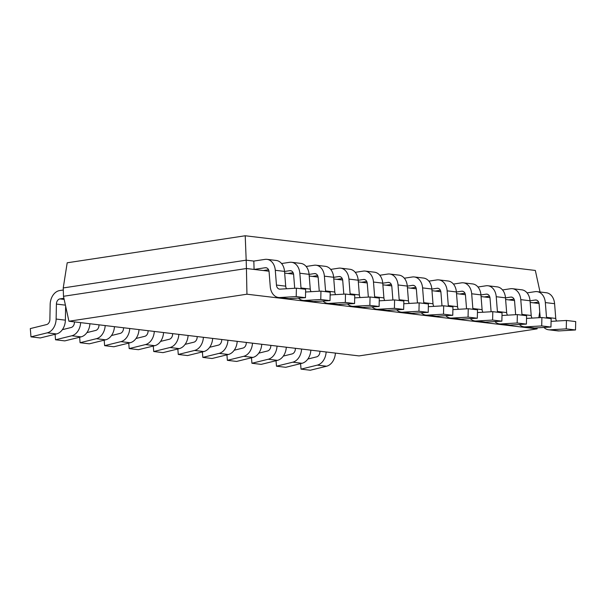 <?xml version="1.0" encoding="UTF-8"?>
<svg xmlns="http://www.w3.org/2000/svg" width="606" height="606" viewBox="0 0 606 606"><rect width="100%" height="100%" fill="white"/><g stroke="black" fill="none" stroke-linecap="round" stroke-linejoin="round"><path stroke-width="0.91" d="M148.091 330.694L148.076 331.194A4.984 3.666 96.8 0 1 144.796 336.315L136.024 338.474M128.73 343.102L129.184 348.586L145.478 344.579A13.415 9.878 -83.2 0 0 154.295 331.437M145.478 344.579L154.727 345.685A13.415 9.878 -83.2 0 0 163.552 332.542M154.727 345.685L138.433 349.692L129.184 348.586M466.552 308.825L465.476 295.266A4.984 3.666 -83.2 0 0 462.401 291.198A4.984 3.666 -83.2 0 0 461.658 291.213L456.394 292.009M477.437 312.552L492.799 311.666L492.61 320.059L476.225 321.006A13.415 9.878 96.8 0 1 474.93 320.968A13.415 9.878 96.8 0 1 470.279 318.635M453.432 284.078L461.408 282.866A13.415 9.878 96.8 0 1 463.401 282.828A13.415 9.878 96.8 0 1 471.688 293.774L472.854 308.53A4.984 3.666 -83.2 0 0 472.96 309.287M465.408 294.698L456.523 293.63L459.727 294.016L464.938 293.221M474.93 320.968L484.186 322.074A13.415 9.878 -83.2 0 0 485.482 322.112L476.225 321.006M492.61 320.059L501.866 321.165L485.482 322.112M492.799 311.666L502.048 312.772L501.866 321.165M471.688 293.774L480.937 294.88L482.103 309.636A4.984 3.666 -83.2 0 0 482.959 312.234M480.937 294.88A13.415 9.878 -83.2 0 0 472.65 283.934L463.401 282.828M442.001 305.894L440.926 292.334A4.984 3.666 -83.2 0 0 437.85 288.267A4.984 3.666 -83.2 0 0 437.108 288.274L431.843 289.077M452.894 309.621L468.249 308.727L468.059 317.12L451.675 318.074A13.415 9.878 96.8 0 1 450.379 318.036A13.415 9.878 96.8 0 1 445.728 315.703M428.881 281.139L436.865 279.927A13.415 9.878 96.8 0 1 438.85 279.896A13.415 9.878 96.8 0 1 447.137 290.842L448.304 305.598A4.984 3.666 -83.2 0 0 448.41 306.356M440.857 291.759L431.972 290.698L435.176 291.077L440.388 290.289M450.379 318.036L459.636 319.142A13.415 9.878 -83.2 0 0 460.931 319.18L451.675 318.074M468.059 317.12L477.316 318.226L460.931 319.18M468.249 308.727L477.505 309.833L477.316 318.226M447.137 290.842L456.386 291.948L457.56 306.704A4.984 3.666 -83.2 0 0 458.409 309.302M456.386 291.948A13.415 9.878 -83.2 0 0 448.099 281.002L438.85 279.896M392.9 300.023L391.824 286.464A4.984 3.666 -83.2 0 0 388.749 282.396A4.984 3.666 -83.2 0 0 388.007 282.404L382.742 283.207M403.793 303.75L419.147 302.856L418.958 311.249L402.573 312.204A13.415 9.878 96.8 0 1 401.286 312.166A13.415 9.878 96.8 0 1 396.635 309.833M379.78 275.268L387.764 274.056A13.415 9.878 96.8 0 1 389.749 274.026A13.415 9.878 96.8 0 1 398.036 284.971L399.202 299.728A4.984 3.666 -83.2 0 0 399.309 300.485M391.756 285.888L382.871 284.828L386.083 285.214L391.294 284.419M401.286 312.166L410.535 313.272A13.415 9.878 -83.2 0 0 411.83 313.31L402.573 312.204M418.958 311.249L428.215 312.355L411.83 313.31M419.147 302.856L428.404 303.962L428.215 312.355M398.036 284.971L407.285 286.077L408.459 300.834A4.984 3.666 -83.2 0 0 409.308 303.432M407.285 286.077A13.415 9.878 -83.2 0 0 399.006 275.132L389.749 274.026M74.44 321.892L74.432 322.384A4.984 3.666 96.8 0 1 71.144 327.513L62.373 329.672M55.078 334.3L55.532 339.784L71.826 335.769A13.415 9.878 -83.2 0 0 80.643 322.634M71.826 335.769L81.083 336.875A13.415 9.878 -83.2 0 0 89.9 323.74M81.083 336.875L64.781 340.89L55.532 339.784M319.938 351.238L319.923 351.738A4.984 3.666 96.8 0 1 316.643 356.858L307.871 359.017M300.576 363.645L301.03 369.13L317.324 365.123A13.415 9.878 -83.2 0 0 326.142 351.98M317.324 365.123L326.573 366.229A13.415 9.878 -83.2 0 0 335.398 353.086M326.573 366.229L310.28 370.236L301.03 369.13M265.261 267.731L254.081 269.428L253.831 261.08L265.011 259.383A13.415 9.878 96.8 0 1 267.004 259.353A13.415 9.878 96.8 0 1 275.291 270.299L276.457 285.055A4.984 3.666 -83.2 0 0 279.533 289.123A4.984 3.666 -83.2 0 0 280.017 289.138L296.402 288.183L296.213 296.576L279.828 297.531A13.415 9.878 96.8 0 1 278.533 297.493A13.415 9.878 96.8 0 1 270.246 286.54L269.079 271.791A4.984 3.666 -83.2 0 0 266.004 267.723A4.984 3.666 -83.2 0 0 265.261 267.731L266.716 267.905M254.081 269.428L263.33 270.534L268.541 269.746M278.533 297.493L287.789 298.599A13.415 9.878 -83.2 0 0 289.085 298.637L279.828 297.531M296.213 296.576L305.469 297.682L289.085 298.637M296.402 288.183L305.651 289.289L305.469 297.682M275.291 270.299L284.54 271.405L285.706 286.161A4.984 3.666 -83.2 0 0 286.562 288.751M284.54 271.405A13.415 9.878 -83.2 0 0 276.253 260.459L267.004 259.353M246.286 342.435L246.278 342.928A4.984 3.666 96.8 0 1 242.991 348.056L234.219 350.215M226.924 354.843L227.379 360.328L243.673 356.313A13.415 9.878 -83.2 0 0 252.49 343.178M243.673 356.313L252.929 357.419A13.415 9.878 -83.2 0 0 261.747 344.284M252.929 357.419L236.635 361.434L227.379 360.328M540.196 317.627L539.128 304.076A4.984 3.666 -83.2 0 0 536.045 300A4.984 3.666 -83.2 0 0 535.31 300.015L530.038 300.818M551.089 321.362L566.443 320.468L566.262 328.861L549.877 329.815A13.415 9.878 96.8 0 1 548.582 329.778A13.415 9.878 96.8 0 1 543.93 327.445M527.084 292.88L535.06 291.668A13.415 9.878 96.8 0 1 537.045 291.637A13.415 9.878 96.8 0 1 545.332 302.583L546.498 317.339A4.984 3.666 -83.2 0 0 546.612 318.097M539.052 303.5L530.167 302.439L533.378 302.818L538.59 302.03M548.582 329.778L557.831 330.884A13.415 9.878 -83.2 0 0 559.126 330.921L549.877 329.815M566.262 328.861L575.511 329.967L559.126 330.921M566.443 320.468L575.7 321.574L575.511 329.967M545.332 302.583L554.588 303.689L555.755 318.445A4.984 3.666 -83.2 0 0 556.611 321.036M554.588 303.689A13.415 9.878 -83.2 0 0 546.301 292.743L537.045 291.637M294.705 288.282L293.63 274.723A4.984 3.666 -83.2 0 0 290.547 270.655A4.984 3.666 -83.2 0 0 289.812 270.67L284.547 271.465M305.591 292.009L320.953 291.115L320.763 299.515L304.379 300.462A13.415 9.878 96.8 0 1 303.083 300.425A13.415 9.878 96.8 0 1 298.432 298.091M281.585 263.527L289.562 262.322A13.415 9.878 96.8 0 1 291.554 262.284A13.415 9.878 96.8 0 1 299.834 273.23L301.008 287.986A4.984 3.666 -83.2 0 0 301.114 288.744M293.562 274.147L284.676 273.086L287.88 273.473L293.092 272.677M303.083 300.425L312.34 301.53A13.415 9.878 -83.2 0 0 313.628 301.568L304.379 300.462M320.763 299.515L330.02 300.621L313.628 301.568M320.953 291.115L330.202 292.228L330.02 300.621M299.834 273.23L309.09 274.336L310.257 289.092A4.984 3.666 -83.2 0 0 311.113 291.691M309.09 274.336A13.415 9.878 -83.2 0 0 300.803 263.39L291.554 262.284M98.99 324.824L98.983 325.324A4.984 3.666 96.8 0 1 95.695 330.444L86.923 332.603M79.628 337.231L80.083 342.716L96.377 338.709A13.415 9.878 -83.2 0 0 105.194 325.566M96.377 338.709L105.626 339.815A13.415 9.878 -83.2 0 0 114.451 326.672M105.626 339.815L89.332 343.822L80.083 342.716M295.387 348.306L295.38 348.798A4.984 3.666 96.8 0 1 292.092 353.927L283.32 356.086M276.025 360.714L276.48 366.198L292.774 362.183A13.415 9.878 -83.2 0 0 301.591 349.048M292.774 362.183L302.023 363.289A13.415 9.878 -83.2 0 0 310.848 350.154M302.023 363.289L285.729 367.304L276.48 366.198M197.185 336.565L197.177 337.065A4.984 3.666 96.8 0 1 193.89 342.185L185.118 344.344M177.831 348.973L178.278 354.457L194.571 350.45A13.415 9.878 -83.2 0 0 203.396 337.307M194.571 350.45L203.828 351.556A13.415 9.878 -83.2 0 0 212.645 338.413M203.828 351.556L187.534 355.563L178.278 354.457M270.837 345.367L270.829 345.867A4.984 3.666 96.8 0 1 267.541 350.988L258.77 353.146M251.475 357.782L251.929 363.259L268.223 359.252A13.415 9.878 -83.2 0 0 277.04 346.109M268.223 359.252L277.472 360.358A13.415 9.878 -83.2 0 0 286.297 347.215M277.472 360.358L261.178 364.365L251.929 363.259M417.451 302.955L416.375 289.395A4.984 3.666 -83.2 0 0 413.3 285.328A4.984 3.666 -83.2 0 0 412.557 285.343L407.293 286.138M428.344 306.681L443.698 305.795L443.509 314.188L427.124 315.135A13.415 9.878 96.8 0 1 425.836 315.097A13.415 9.878 96.8 0 1 421.185 312.764M404.331 278.207L412.315 276.995A13.415 9.878 96.8 0 1 414.299 276.957A13.415 9.878 96.8 0 1 422.587 287.903L423.753 302.659A4.984 3.666 -83.2 0 0 423.859 303.424M416.307 288.827L407.421 287.759L410.633 288.145L415.845 287.358M425.836 315.097L435.085 316.203A13.415 9.878 -83.2 0 0 436.381 316.241L427.124 315.135M443.509 314.188L452.765 315.294L436.381 316.241M443.698 305.795L452.955 306.901L452.765 315.294M422.587 287.903L431.836 289.009L433.01 303.765A4.984 3.666 -83.2 0 0 433.858 306.363M431.836 289.009A13.415 9.878 -83.2 0 0 423.549 278.063L414.299 276.957M221.735 339.496L221.728 339.996A4.984 3.666 96.8 0 1 218.44 345.117L209.668 347.276M202.374 351.912L202.828 357.388L219.122 353.381A13.415 9.878 -83.2 0 0 227.947 340.239M219.122 353.381L228.379 354.487A13.415 9.878 -83.2 0 0 237.196 341.345M228.379 354.487L212.085 358.494L202.828 357.388M123.541 327.763L123.533 328.255A4.984 3.666 96.8 0 1 120.246 333.376L111.474 335.535M104.179 340.171L104.633 345.655L120.927 341.64A13.415 9.878 -83.2 0 0 129.745 328.505M120.927 341.64L130.176 342.746A13.415 9.878 -83.2 0 0 139.001 329.611M130.176 342.746L113.883 346.761L104.633 345.655M343.807 294.152L342.731 280.593A4.984 3.666 -83.2 0 0 339.648 276.525A4.984 3.666 -83.2 0 0 338.913 276.541L333.648 277.336M354.692 297.879L370.054 296.985L369.865 305.386L353.48 306.333A13.415 9.878 96.8 0 1 352.184 306.295A13.415 9.878 96.8 0 1 347.533 303.962M330.687 269.397L338.663 268.185A13.415 9.878 96.8 0 1 340.648 268.155A13.415 9.878 96.8 0 1 348.935 279.101L350.109 293.857A4.984 3.666 -83.2 0 0 350.215 294.614M342.655 280.017L333.77 278.957L336.981 279.343L342.193 278.548M352.184 306.295L361.434 307.401A13.415 9.878 -83.2 0 0 362.729 307.439L353.48 306.333M369.865 305.386L379.114 306.492L362.729 307.439M370.054 296.985L379.303 298.091L379.114 306.492M348.935 279.101L358.191 280.207L359.358 294.963A4.984 3.666 -83.2 0 0 360.214 297.561M358.191 280.207A13.415 9.878 -83.2 0 0 349.904 269.261L340.648 268.155M63.297 290.009L59.706 290.554A13.415 9.878 -83.2 0 0 50.169 304.477L49.881 319.453A4.984 3.666 96.8 0 1 46.594 324.574L30.3 328.588L30.982 336.845L47.276 332.838A13.415 9.878 -83.2 0 0 56.123 319.051L56.411 304.076A4.984 3.666 96.8 0 1 59.949 298.902L63.925 298.303M65.645 306.166L65.372 320.157L56.123 319.051M47.276 332.838L56.532 333.944A13.415 9.878 -83.2 0 0 65.372 320.157M56.532 333.944L40.238 337.951L30.982 336.845M515.653 314.696L514.577 301.137A4.984 3.666 -83.2 0 0 511.494 297.069A4.984 3.666 -83.2 0 0 510.76 297.084L505.495 297.879M526.538 318.423L541.9 317.529L541.711 325.93L525.326 326.876A13.415 9.878 96.8 0 1 524.031 326.839A13.415 9.878 96.8 0 1 519.38 324.505M502.533 289.941L510.51 288.736A13.415 9.878 96.8 0 1 512.494 288.698A13.415 9.878 96.8 0 1 520.781 299.644L521.955 314.4A4.984 3.666 -83.2 0 0 522.061 315.158M514.502 300.561L505.624 299.5L508.828 299.887L514.039 299.091M524.031 326.839L533.288 327.944A13.415 9.878 -83.2 0 0 534.575 327.982L525.326 326.876M541.711 325.93L550.96 327.035L534.575 327.982M541.9 317.529L551.149 318.642L550.96 327.035M520.781 299.644L530.038 300.75L531.204 315.506A4.984 3.666 -83.2 0 0 532.06 318.105M530.038 300.75A13.415 9.878 -83.2 0 0 521.751 289.804L512.494 288.698M368.35 297.084L367.281 283.525A4.984 3.666 -83.2 0 0 364.198 279.457A4.984 3.666 -83.2 0 0 363.464 279.472L358.191 280.275M379.242 300.818L394.597 299.925L394.415 308.318L378.03 309.272A13.415 9.878 96.8 0 1 376.735 309.227A13.415 9.878 96.8 0 1 372.084 306.894M355.23 272.336L363.214 271.124A13.415 9.878 96.8 0 1 365.198 271.087A13.415 9.878 96.8 0 1 373.485 282.04L374.652 296.788A4.984 3.666 -83.2 0 0 374.758 297.554M367.206 282.957L358.32 281.896L361.532 282.275L366.744 281.487M376.735 309.227L385.984 310.333A13.415 9.878 -83.2 0 0 387.279 310.378L378.03 309.272M394.415 308.318L403.664 309.424L387.279 310.378M394.597 299.925L403.854 301.03L403.664 309.424M373.485 282.04L382.742 283.146L383.909 297.894A4.984 3.666 -83.2 0 0 384.757 300.493M382.742 283.146A13.415 9.878 -83.2 0 0 374.455 272.192L365.198 271.087M172.642 333.626L172.627 334.126A4.984 3.666 96.8 0 1 169.339 339.246L160.567 341.405M153.28 346.041L153.727 351.518L170.021 347.511A13.415 9.878 -83.2 0 0 178.846 334.368M170.021 347.511L179.278 348.617A13.415 9.878 -83.2 0 0 188.095 335.474M179.278 348.617L162.984 352.631L153.727 351.518M491.102 311.764L490.027 298.205A4.984 3.666 -83.2 0 0 486.944 294.137A4.984 3.666 -83.2 0 0 486.209 294.145L480.944 294.948M501.988 315.491L517.35 314.597L517.16 322.99L500.776 323.945A13.415 9.878 96.8 0 1 499.48 323.907A13.415 9.878 96.8 0 1 494.829 321.574M477.982 287.009L485.959 285.797A13.415 9.878 96.8 0 1 487.951 285.767A13.415 9.878 96.8 0 1 496.231 296.713L497.405 311.469A4.984 3.666 -83.2 0 0 497.511 312.226M489.951 297.629L481.073 296.569L484.277 296.948L489.489 296.16M499.48 323.907L508.737 325.013A13.415 9.878 -83.2 0 0 510.025 325.051L500.776 323.945M517.16 322.99L526.409 324.096L510.025 325.051M517.35 314.597L526.599 315.703L526.409 324.096M496.231 296.713L505.487 297.819L506.654 312.575A4.984 3.666 -83.2 0 0 507.51 315.165M505.487 297.819A13.415 9.878 -83.2 0 0 497.2 286.873L487.951 285.767M68.932 321.233L359.047 355.911L537.067 328.884L246.945 294.205L68.932 321.233L63.486 296.289L246.43 268.519L246.945 294.205M539.741 311.878L538.825 317.711M537.234 327.831L537.067 328.884M318.105 277.086L309.227 276.025L312.431 276.404L317.642 275.616M269.011 271.215L246.43 268.519L246.18 260.171L253.831 261.08M540.037 291.994L535.333 270.45L245.218 235.764L246.18 260.171L63.236 287.941L63.486 296.289M63.236 287.941L67.198 262.792L245.218 235.764M319.256 291.213L318.18 277.654A4.984 3.666 -83.2 0 0 315.097 273.586A4.984 3.666 -83.2 0 0 314.362 273.601L309.098 274.404M330.141 294.948L345.503 294.054L345.314 302.447L328.929 303.401A13.415 9.878 96.8 0 1 327.634 303.356A13.415 9.878 96.8 0 1 322.983 301.03M306.136 266.466L314.113 265.254A13.415 9.878 96.8 0 1 316.097 265.223A13.415 9.878 96.8 0 1 324.384 276.169L325.558 290.925A4.984 3.666 -83.2 0 0 325.664 291.683M327.634 303.356L336.891 304.47A13.415 9.878 -83.2 0 0 338.178 304.507L328.929 303.401M345.314 302.447L354.563 303.553L338.178 304.507M345.503 294.054L354.752 295.16L354.563 303.553M324.384 276.169L333.641 277.275L334.807 292.031A4.984 3.666 -83.2 0 0 335.663 294.622M333.641 277.275A13.415 9.878 -83.2 0 0 325.354 266.329L316.097 265.223M461.658 291.213L463.113 291.388M472.854 308.53L482.103 309.636M437.108 288.274L438.562 288.448M448.304 305.598L457.56 306.704M388.007 282.404L389.461 282.578M399.202 299.728L408.459 300.834M276.457 285.055L285.706 286.161M535.31 300.015L536.757 300.19M546.498 317.339L555.755 318.445M289.812 270.67L291.266 270.844M301.008 287.986L310.257 289.092M412.557 285.343L414.012 285.517M423.753 302.659L433.01 303.765M338.913 276.541L340.367 276.707M350.109 293.857L359.358 294.963M64.168 299.409L59.949 298.902M65.418 305.151L56.411 304.076M510.76 297.084L512.214 297.258M521.955 314.4L531.204 315.506M363.464 279.472L364.91 279.646M374.652 296.788L383.909 297.894M486.209 294.145L487.663 294.319M497.405 311.469L506.654 312.575M314.362 273.601L315.817 273.776M325.558 290.925L334.807 292.031"/></g></svg>

